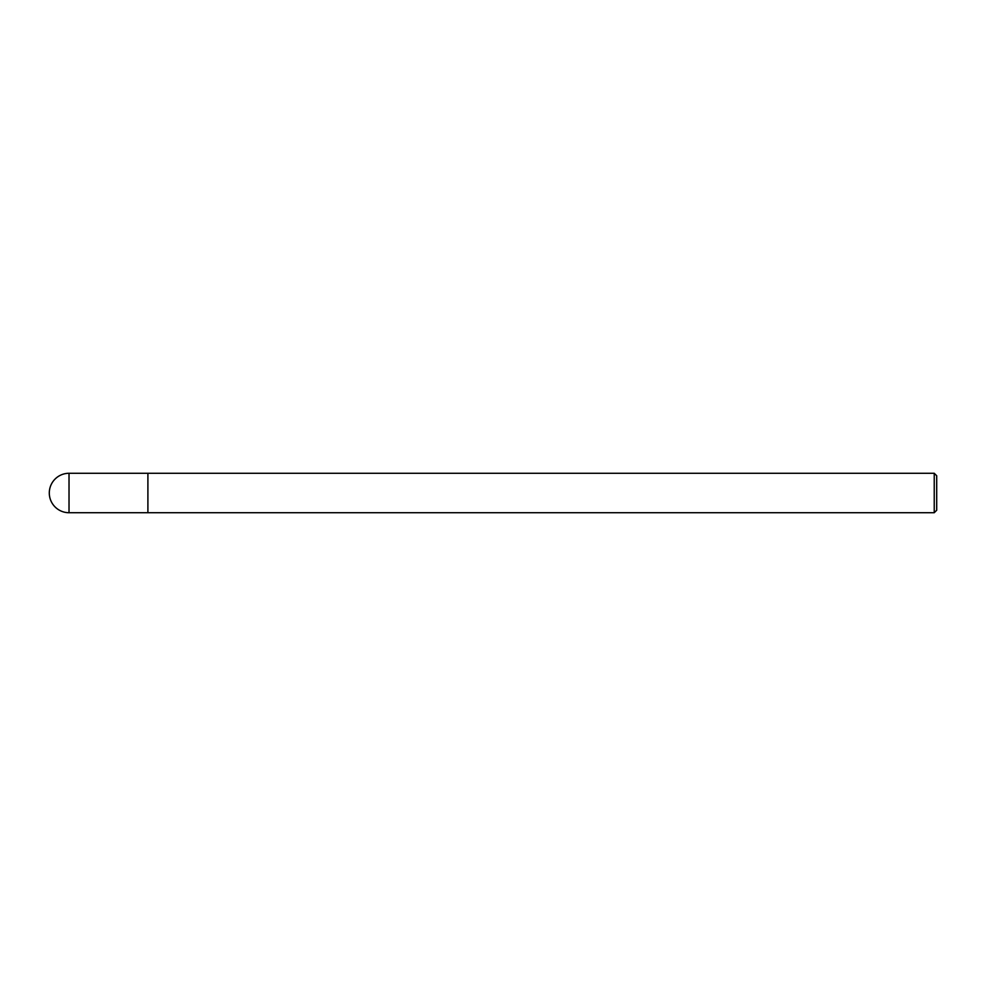 <?xml version="1.0" encoding="UTF-8"?>
<svg xmlns="http://www.w3.org/2000/svg" width="986" height="986" viewBox="0 0 986 986"><rect width="100%" height="100%" fill="white"/><g stroke="black" fill="none" stroke-linecap="round" stroke-linejoin="round"><path stroke-width="0.74" stroke-dasharray="4.93 3.7" d="M934.235 512.72L934.235 473.28M147.9 473.28L147.9 512.72L147.9 473.28M936.7 475.745L936.7 510.255M69.02 473.28L69.02 512.72"/><path stroke-width="1.48" d="M934.235 512.72L936.7 510.255L936.7 475.745L934.235 473.28L934.235 512.72L147.9 512.72L147.9 473.28L69.02 473.28A19.72 19.72 0 0 0 49.3 493A19.72 19.72 0 0 0 69.02 512.72L69.02 473.28M69.02 512.72L147.9 512.72L147.9 473.28L934.235 473.28"/></g></svg>
